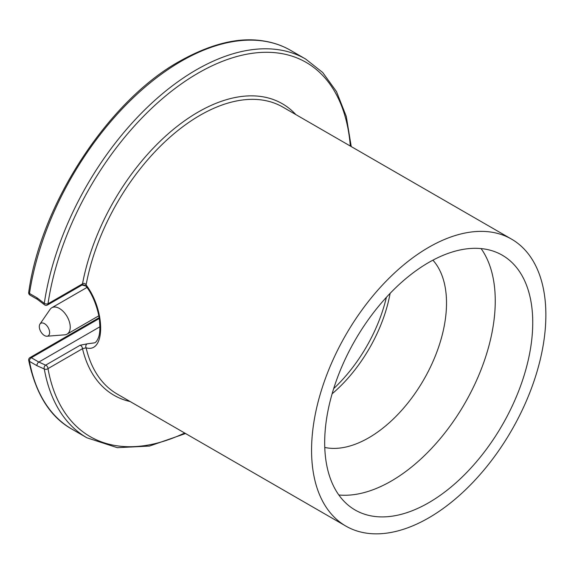 <?xml version="1.0" encoding="UTF-8"?>
<svg xmlns="http://www.w3.org/2000/svg" width="574" height="574" viewBox="0 0 574 574"><rect width="100%" height="100%" fill="white"/><g stroke="black" fill="none" stroke-linecap="round" stroke-linejoin="round"><path stroke-width="0.86" d="M44.463 335.539A7.29 4.212 -120 0 0 47.011 336.228A7.29 4.212 -120 0 0 49.45 330.94A7.29 4.212 -120 0 0 44.463 323.636A7.29 4.212 -120 0 0 39.986 324.052A7.29 4.212 -120 0 0 44.463 335.539M39.986 324.052L50.089 309.364A15.24 8.797 60 0 1 51.839 307.729A15.24 8.797 60 0 1 59.459 308.482A15.24 8.797 60 0 1 69.418 321.914A15.24 8.797 60 0 1 67.079 334.125A15.24 8.797 60 0 1 64.79 334.821L47.011 336.228M44.521 304.744A2.648 1.155 -46.1 0 1 44.291 304.615A2.648 2.648 0 0 0 47.455 305.002L81.946 285.084A2.648 1.528 -120 0 0 81.946 285.084C83.366 285.443 79.047 283.972 85.856 286.046L83.991 284.891L82.419 284.898C83.596 285.328 78.674 284.137 85.856 286.046L85.856 286.046A2.648 0.954 -38.8 0 1 86.1 284.934C85.167 283.319 83.962 282.96 82.498 283.872A168.326 97.185 -60 0 1 198.166 112.066A168.326 97.185 -60 0 1 295.875 114.613M80.625 345.448A2.648 1.528 -120 0 0 80.138 345.239L87.191 343.833A2.648 2.138 99.5 0 0 86.1 347.808L82.498 348.698A2.648 1.528 -120 0 0 80.625 345.448M36.98 297.784L44.284 303.373A218.687 126.258 -60 0 1 196.294 69.863A218.687 126.258 -60 0 1 305.633 59.029L290.638 50.376A218.687 126.258 120 0 0 181.298 61.203A218.687 126.258 120 0 0 29.482 293.458A2.648 1.213 -171.3 0 1 28.7 292.403A2.648 2.648 0 0 0 29.991 295.101A2.648 1.528 120 0 1 29.482 293.458L36.98 297.784A2.648 1.528 120 0 0 37.489 299.427L29.991 295.101M386.395 297.31A113.982 65.809 -60 0 1 333.681 388.612M390.119 293.35A110.007 63.513 -60 0 1 332.109 393.814M432.904 260.166A110.007 63.513 -60 0 1 437.546 350.133A110.007 63.513 -60 0 1 368.738 437.804A110.007 63.513 -60 0 1 324.769 447.462M428.713 517.884A165.671 95.65 -60 0 1 345.878 526.093A165.671 95.65 -60 0 1 320.486 393.334A165.671 95.65 -60 0 1 428.713 247.337A165.671 95.65 -60 0 1 511.549 239.128A165.671 95.65 -60 0 1 536.948 371.887A165.671 95.65 -60 0 1 428.713 517.884M511.549 239.128L282.874 107.108A165.671 95.65 120 0 0 200.039 115.309A165.671 95.65 120 0 0 86.1 284.934C105.523 310.634 105.494 353.641 86.1 347.808A165.671 95.65 120 0 0 117.204 394.065L345.878 526.093M481.098 248.585A147.116 84.938 -60 0 1 481.428 368.738A147.116 84.938 -60 0 1 391.224 481.091A147.116 84.938 -60 0 1 338.839 494.989M428.713 262.49A147.116 84.938 -60 0 1 502.272 255.2A147.116 84.938 -60 0 1 524.823 373.093A147.116 84.938 -60 0 1 428.713 502.731A147.116 84.938 -60 0 1 355.155 510.021A147.116 84.938 -60 0 1 332.604 392.128A147.116 84.938 -60 0 1 428.713 262.49M130.205 401.57A168.326 97.185 -60 0 1 82.498 348.698L48.001 368.608A2.648 1.528 -120 0 0 46.128 365.365A2.648 1.528 -120 0 0 45.647 365.157A2.648 1.944 107.4 0 0 44.284 368.989L36.98 365.703L29.482 361.376A218.687 126.258 120 0 0 71.951 429.158C50.232 417.119 35.818 394.195 28.714 360.386A2.648 1.794 169.5 0 0 29.482 361.376A2.648 1.528 -60 0 1 31.319 357.731L38.817 362.065L45.647 365.157L80.138 345.239M81.946 285.084A2.648 1.528 -120 0 0 82.498 283.872L48.001 303.789A2.648 1.22 -171.6 0 1 44.284 303.373A2.648 1.155 -46.1 0 0 44.291 304.615L37.489 299.427M87.191 343.833L94.602 342.85C96.073 342.269 97.415 340.346 98.628 337.082C99.388 335.094 99.819 331.858 99.919 327.374L99.503 320.708C99.223 314.724 94.696 296.571 85.856 286.046M185.56 433.528L149.462 446.07L117.311 447.684L86.947 437.811A218.687 126.258 -60 0 1 44.284 368.989A2.648 1.787 169.9 0 0 48.001 368.608A216.039 124.73 120 0 0 184.656 433.011M350.327 146.054A216.039 124.73 120 0 0 198.166 73.106A216.039 124.73 120 0 0 48.001 303.789A2.648 1.528 -120 0 1 47.455 305.002M99.919 326.785L38.817 362.065A2.648 1.528 120 0 0 36.98 365.703M99.216 318.534L31.319 357.731A2.648 1.528 -120 0 0 29.991 357.602A2.648 2.648 0 0 0 28.714 360.386M98.764 315.836L67.079 334.125M290.638 50.376C281.698 45.181 271.653 41.895 260.496 40.532C236.883 37.454 210.041 44.298 179.971 61.074C108.988 100.106 40.711 203.913 28.7 292.403M351.231 146.571L346.28 116.429L336.486 91.589L322.717 72.503L305.633 59.029M86.947 437.811L71.951 429.158M29.991 357.602L99.087 317.709M86.947 287.459L51.839 307.729"/></g></svg>
